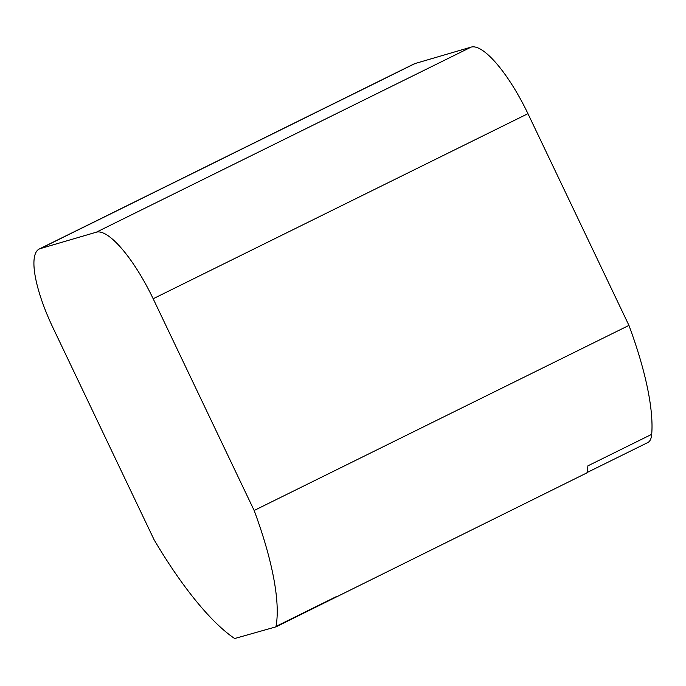 <?xml version="1.0" encoding="UTF-8"?>
<svg xmlns="http://www.w3.org/2000/svg" width="686" height="686" viewBox="0 0 686 686"><rect width="100%" height="100%" fill="white"/><g stroke="black" fill="none" stroke-linecap="round" stroke-linejoin="round"><path stroke-width="1.03" d="M651.7 434.332A193.358 53.945 63.7 0 0 628.942 325.404L254.154 510.487L153.167 298.753A80.982 22.595 -116.3 0 0 96.357 232.185L40.294 248.615A80.982 22.595 -116.3 0 0 39.256 249.018A80.982 22.595 -116.3 0 0 53.131 328.071L154.127 539.813A193.358 53.945 63.7 0 0 234.663 638.529L276.175 626.781L586.976 472.834A193.358 53.945 63.7 0 0 587.902 465.837L651.7 434.332A60.737 16.944 63.7 0 1 647.807 442.547L587.027 472.56M96.357 232.185L471.136 47.102A80.982 22.595 63.7 0 1 527.946 113.67L628.942 325.404M471.136 47.102L415.073 63.532A80.982 22.595 63.7 0 0 414.044 63.935L39.256 249.018M254.154 510.487A193.358 53.945 63.7 0 1 275.995 626.412L337.006 596.28M153.167 298.753L527.946 113.67M40.294 248.615L415.073 63.532"/></g></svg>
